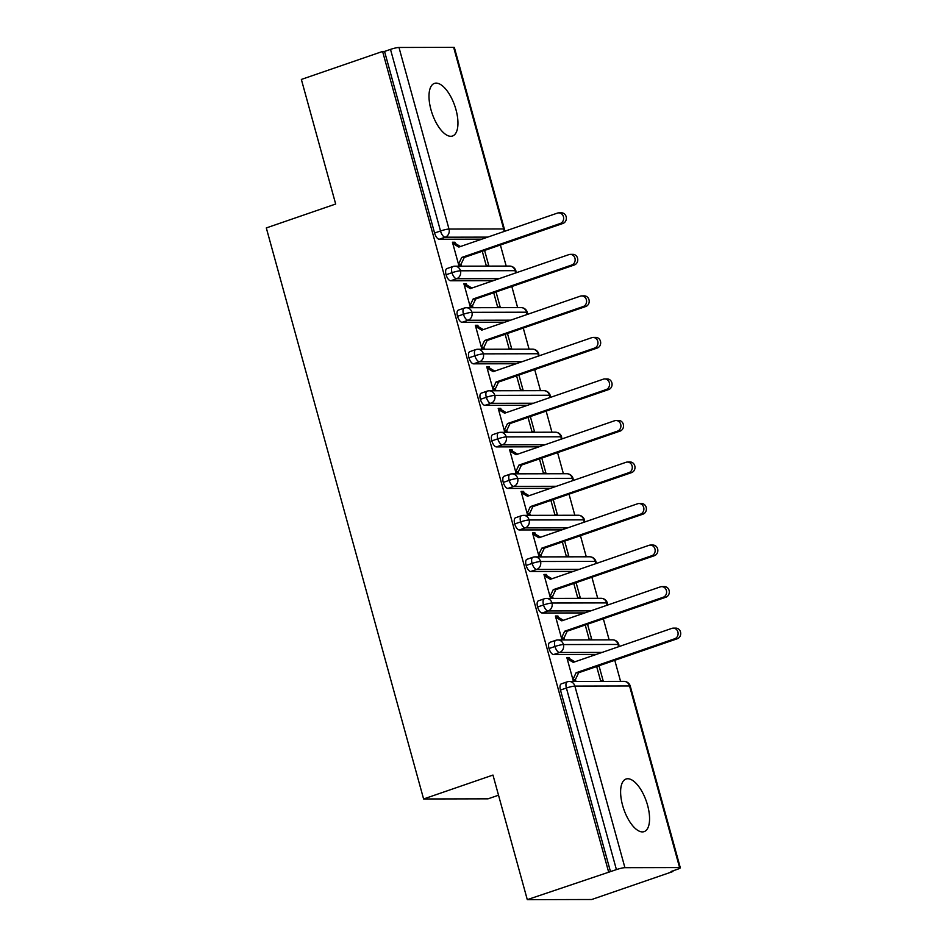 <?xml version="1.0" encoding="UTF-8"?>
<svg xmlns="http://www.w3.org/2000/svg" width="947" height="947" viewBox="0 0 947 947"><rect width="100%" height="100%" fill="white"/><g stroke="black" fill="none" stroke-linecap="round" stroke-linejoin="round"><path stroke-width="1.42" d="M622.593 805.352A27.806 11.944 -109 0 1 626.026 779.038A27.806 11.944 -109 0 1 647.582 805.293A27.806 11.944 -109 0 1 644.149 831.62A27.806 11.944 -109 0 1 622.593 805.352M430.98 109.734A27.806 11.944 -109 0 1 434.413 83.407A27.806 11.944 -109 0 1 455.969 109.674A27.806 11.944 -109 0 1 452.536 136.001A27.806 11.944 -109 0 1 430.98 109.734M672.962 871.512L671.009 871.512L676.939 869.476A6.522 0.852 164.6 0 0 680.301 867.748A6.522 0.852 164.6 0 0 679.579 867.559L624.913 867.677A6.522 0.852 164.6 0 0 616.414 869.606L527.29 899.65L591.721 899.508L672.962 871.512L672.784 870.909M620.581 681.378L614.781 660.296M609.146 639.852L603.334 618.77M597.711 598.315L591.899 577.232M586.264 556.789L580.464 535.706M574.829 515.263L569.017 494.18M563.394 473.737L557.582 452.642M551.947 432.199L546.147 411.116M540.512 390.673L534.7 369.59M529.077 349.147L523.265 328.053M517.63 307.609L511.83 286.527M506.195 266.083L500.383 245.001M498.524 795.208L488.025 798.83L423.605 798.972L266.308 227.931L335.676 204.031L301.359 79.441L382.6 51.446L384.553 51.434L434.578 233.021L440.509 230.985L390.495 49.386L384.553 51.434M390.495 49.386A6.522 0.852 -15.4 0 1 398.983 47.468L453.649 47.35A6.522 0.852 -15.4 0 1 454.371 47.539L504.384 229.127A6.522 0.852 -15.4 0 0 503.674 228.937L453.649 47.35M608.53 871.654L382.6 51.446M527.29 899.65L492.973 775.06L423.605 798.972M558.955 212.826L561.488 212.815A5.433 4.853 89.9 0 1 562.932 223.445L560.387 223.445A5.433 4.853 -90.1 0 0 557.534 213.063L458.857 247.072L452.784 243.474L455.329 243.474L454.986 242.231L452.666 243.024M454.986 242.231L452.441 242.231L458.857 265.491L461.39 265.48L461.047 264.237L458.727 265.042M482.272 251.239L486.19 265.432L488.723 265.42L484.592 250.434M481.822 239.153L439.219 239.248A6.522 2.805 -109 0 1 434.578 233.021M610.484 871.642L560.458 690.055A6.522 2.805 -109 0 1 561.263 683.888L567.206 681.84A6.522 2.805 71 0 0 566.401 688.019L560.458 690.055M596.219 654.448L553.604 654.543A6.522 2.805 -109 0 1 549.023 648.529A6.522 2.805 -109 0 1 549.828 642.362L555.759 640.314A6.522 2.805 71 0 0 554.954 646.481L549.023 648.529M673.341 628.121L675.874 628.121A5.433 4.853 89.9 0 1 677.318 638.74L674.785 638.74A5.433 4.853 -90.1 0 0 671.92 628.358L573.243 662.367L567.182 658.781L569.715 658.769L569.372 657.526L566.839 657.526L573.243 680.786L575.776 680.786L575.433 679.532L573.124 680.337M596.669 666.534L600.576 680.727L603.121 680.727L598.989 665.741M584.773 612.922L542.169 613.017A6.522 2.805 -109 0 1 537.588 607.003A6.522 2.805 -109 0 1 538.393 600.836L544.324 598.788A6.522 2.805 71 0 0 543.519 604.955L537.588 607.003M661.906 586.595L664.439 586.584A5.433 4.853 89.9 0 1 665.883 597.214L663.338 597.214A5.433 4.853 -90.1 0 0 660.485 586.832L561.808 620.841L555.747 617.243L558.28 617.243L557.937 616L555.404 616L561.808 639.261L564.341 639.249L563.998 638.006L561.678 638.799M585.234 625.008L589.141 639.201L591.674 639.189L587.542 624.203M573.337 571.396L530.734 571.491A6.522 2.805 -109 0 1 526.141 565.466A6.522 2.805 -109 0 1 526.946 559.298L532.889 557.262A6.522 2.805 71 0 0 532.084 563.429L526.141 565.466M650.459 545.058L653.004 545.058A5.433 4.853 89.9 0 1 654.448 555.676L651.903 555.688A5.433 4.853 -90.1 0 0 649.05 545.306L550.373 579.304L544.3 575.717L546.845 575.705L546.502 574.462L543.957 574.474L550.361 597.723L552.906 597.723L552.563 596.48L550.243 597.273M573.787 583.47L577.694 597.664L580.239 597.664L576.107 582.677M561.902 529.87L519.287 529.953A6.522 2.805 -109 0 1 514.706 523.94A6.522 2.805 -109 0 1 515.511 517.772L521.442 515.724A6.522 2.805 71 0 0 520.637 521.892L514.706 523.94M639.024 503.532L641.557 503.532A5.433 4.853 89.9 0 1 643.001 514.15L640.468 514.162A5.433 4.853 -90.1 0 0 637.603 503.768L538.926 537.778L532.865 534.191L535.398 534.179L535.055 532.936L532.522 532.936L538.926 556.197L541.459 556.197L541.116 554.942L538.796 555.747M562.352 541.944L566.259 556.138L568.804 556.138L564.672 541.151M550.456 488.332L507.852 488.427A6.522 2.805 -109 0 1 503.271 482.414A6.522 2.805 -109 0 1 504.076 476.246L510.007 474.198A6.522 2.805 71 0 0 509.202 480.366L503.271 482.414M627.589 462.006L630.122 461.994A5.433 4.853 89.9 0 1 631.566 472.624L629.021 472.624A5.433 4.853 -90.1 0 0 626.168 462.243L527.491 496.252L521.418 492.653L523.963 492.653L523.62 491.41L521.075 491.41L527.491 514.671L530.024 514.659L529.681 513.416L527.361 514.221M550.905 500.418L554.824 514.612L557.357 514.6L553.226 499.614M539.021 446.806L496.417 446.901A6.522 2.805 -109 0 1 491.824 440.876A6.522 2.805 -109 0 1 492.629 434.709L498.572 432.672A6.522 2.805 71 0 0 497.767 438.84L491.824 440.876M616.142 420.468L618.687 420.468A5.433 4.853 89.9 0 1 620.119 431.086L617.586 431.098A5.433 4.853 -90.1 0 0 614.721 420.717L516.056 454.726L509.983 451.127L512.528 451.127L512.185 449.872L509.64 449.884L516.044 473.133L518.589 473.133L518.246 471.89L515.926 472.683M539.47 458.881L543.377 473.074L545.922 473.074L541.791 458.088M527.574 405.28L484.971 405.363A6.522 2.805 -109 0 1 480.389 399.35A6.522 2.805 -109 0 1 481.194 393.183L487.125 391.135A6.522 2.805 71 0 0 486.32 397.302L480.389 399.35M604.707 378.942L607.24 378.942A5.433 4.853 89.9 0 1 608.684 389.56L606.151 389.572A5.433 4.853 -90.1 0 0 603.286 379.179L504.609 413.188L498.548 409.601L501.081 409.589L500.738 408.346L498.205 408.346L504.609 431.607L507.142 431.607L506.799 430.352L504.479 431.157M528.035 417.355L531.942 431.548L534.475 431.548L530.356 416.562M516.139 363.743L473.536 363.837A6.522 2.805 -109 0 1 468.954 357.824A6.522 2.805 -109 0 1 469.759 351.657L475.69 349.609A6.522 2.805 71 0 0 474.885 355.776L468.954 357.824M593.272 337.416L595.805 337.404A5.433 4.853 89.9 0 1 597.249 348.034L594.704 348.034A5.433 4.853 -90.1 0 0 591.851 337.653L493.174 371.662L487.101 368.063L489.646 368.063L489.303 366.82L486.758 366.82L493.174 390.081L495.707 390.069L495.364 388.826L493.044 389.631M516.588 375.829L520.507 390.022L523.04 390.01L518.909 375.024M504.704 322.217L462.1 322.311A6.522 2.805 -109 0 1 457.508 316.298A6.522 2.805 -109 0 1 458.312 310.119L464.255 308.083A6.522 2.805 71 0 0 463.45 314.25L457.508 316.298M581.825 295.89L584.37 295.878A5.433 4.853 89.9 0 1 585.802 306.497L583.269 306.508A5.433 4.853 -90.1 0 0 580.404 296.127L481.739 330.136L475.666 326.537L478.199 326.537L477.868 325.283L475.323 325.295L481.727 348.543L484.272 348.543L483.929 347.3L481.609 348.094M505.153 334.303L509.06 348.496L511.605 348.484L507.474 333.498M493.257 280.691L450.654 280.774A6.522 2.805 -109 0 1 446.073 274.76A6.522 2.805 -109 0 1 446.877 268.593L452.808 266.545A6.522 2.805 71 0 0 452.003 272.712L446.073 274.76M570.39 254.352L572.923 254.352A5.433 4.853 89.9 0 1 574.367 264.971L571.834 264.982A5.433 4.853 -90.1 0 0 568.969 254.601L470.292 288.598L464.231 285.011L466.764 285L466.421 283.757L463.888 283.769L470.292 307.017L472.825 307.017L472.482 305.763L470.162 306.568M493.718 292.765L497.625 306.958L500.158 306.958L496.039 291.972M516.056 272.831L515.89 270.866A6.522 0.852 164.6 0 0 515.168 270.676L460.502 270.795A6.522 0.852 164.6 0 0 452.003 272.712A6.522 2.805 71 0 0 456.596 278.738L450.654 280.774M466.421 283.757L464.101 284.562M477.868 325.283L475.548 326.088M489.303 366.82L486.983 367.614M500.738 408.346L498.418 409.151M512.185 449.872L509.865 450.677M523.62 491.41L521.3 492.203M535.055 532.936L532.735 533.729M546.502 574.462L544.182 575.267M557.937 616L555.617 616.793M569.372 657.526L567.052 658.319M527.491 314.368L527.325 312.392A6.522 0.852 164.6 0 0 526.603 312.202L471.937 312.321A6.522 0.852 164.6 0 0 463.45 314.25A6.522 2.805 71 0 0 468.031 320.264L462.1 322.311M538.926 355.894L538.76 353.929A6.522 0.852 164.6 0 0 538.76 353.918A6.522 0.852 164.6 0 0 538.05 353.74L483.372 353.858A6.522 0.852 164.6 0 0 474.885 355.776A6.522 2.805 71 0 0 479.466 361.79L473.536 363.837M550.373 397.42L550.207 395.455A6.522 0.852 164.6 0 0 549.485 395.266L494.819 395.384A6.522 0.852 164.6 0 0 486.32 397.302A6.522 2.805 71 0 0 490.913 403.327L484.971 405.363M561.808 438.946L561.642 436.981A6.522 0.852 164.6 0 0 560.92 436.792L506.254 436.91A6.522 0.852 164.6 0 0 497.767 438.84A6.522 2.805 71 0 0 502.348 444.853L496.417 446.901M573.243 480.484L573.077 478.519A6.522 0.852 164.6 0 0 573.077 478.507A6.522 0.852 164.6 0 0 572.367 478.33L517.689 478.436A6.522 0.852 164.6 0 0 509.202 480.366A6.522 2.805 71 0 0 513.783 486.379L507.852 488.427M584.69 522.01L584.524 520.045A6.522 0.852 164.6 0 0 583.802 519.856L529.136 519.974A6.522 0.852 164.6 0 0 520.637 521.892A6.522 2.805 71 0 0 525.23 527.905L519.287 529.953M596.125 563.536L595.959 561.571A6.522 0.852 164.6 0 0 595.237 561.382L540.571 561.5A6.522 0.852 164.6 0 0 532.084 563.429A6.522 2.805 71 0 0 536.665 569.443L530.734 571.491M607.56 605.074L607.406 603.109A6.522 0.852 164.6 0 0 607.394 603.097A6.522 0.852 164.6 0 0 606.684 602.908L552.006 603.026A6.522 0.852 164.6 0 0 543.519 604.955A6.522 2.805 71 0 0 548.1 610.969L542.169 613.017M619.007 646.6L618.841 644.635A6.522 0.852 164.6 0 0 618.119 644.445L563.453 644.564A6.522 0.852 164.6 0 0 554.954 646.481A6.522 2.805 71 0 0 559.547 652.495L553.604 654.543M562.932 223.445L464.255 257.454L461.047 264.237L458.514 264.249L461.71 257.454L464.255 257.454M455.329 243.474L460.467 246.516M560.387 223.445L461.71 257.454M574.367 264.971L475.69 298.98L472.482 305.763L469.949 305.774L473.157 298.98L475.69 298.98M466.764 285L471.902 288.042M571.834 264.982L473.157 298.98M585.802 306.497L487.137 340.506L483.929 347.3L481.384 347.3L484.592 340.518L487.137 340.506M478.199 326.537L483.349 329.58M583.269 306.508L484.592 340.518M597.249 348.034L498.572 382.043L495.364 388.826L492.831 388.838L496.039 382.043L498.572 382.043M489.646 368.063L494.784 371.106M594.704 348.034L496.039 382.043M608.684 389.56L510.007 423.569L506.799 430.352L504.266 430.364L507.474 423.569L510.007 423.569M501.081 409.589L506.219 412.632M606.151 389.572L507.474 423.569M620.119 431.086L521.454 465.095L518.246 471.89L515.701 471.89L518.909 465.107L521.454 465.095M512.528 451.127L517.666 454.169M617.586 431.098L518.909 465.107M631.566 472.624L532.889 506.621L529.681 513.416L527.148 513.416L530.356 506.633L532.889 506.621M523.963 492.653L529.101 495.695M629.021 472.624L530.356 506.633M643.001 514.15L544.324 548.159L541.116 554.942L538.583 554.954L541.791 548.159L544.324 548.159M535.398 534.179L540.536 537.221M640.468 514.162L541.791 548.159M654.448 555.676L555.771 589.685L552.563 596.48L550.018 596.48L553.226 589.697L555.771 589.685M546.845 575.705L551.983 578.759M651.903 555.688L553.226 589.697M665.883 597.214L567.206 631.211L563.998 638.006L561.464 638.006L564.672 631.223L567.206 631.211M558.28 617.243L563.418 620.285M663.338 597.214L564.672 631.223M677.318 638.74L578.641 672.749L575.433 679.532L572.899 679.544L576.107 672.749L578.641 672.749M569.715 658.769L574.853 661.811M674.785 638.74L576.107 672.749M398.983 47.468L449.008 229.056L503.674 228.937A6.522 5.824 89.9 0 1 503.899 231.553M487.752 237.117L445.149 237.2A6.522 2.805 71 0 1 440.509 230.985A6.522 0.852 -15.4 0 1 449.008 229.056A6.522 5.824 89.9 0 1 445.149 237.2L439.219 239.248M679.579 867.559L629.554 685.971L574.888 686.09L624.913 867.677M616.414 869.606L566.401 688.019A6.522 0.852 164.6 0 1 574.888 686.09A6.522 5.824 89.9 0 0 569.313 681.485A6.522 6.522 0 0 0 567.206 681.84A6.522 2.805 71 0 1 567.608 681.781A6.522 5.824 89.9 0 1 569.313 681.485L623.978 681.367A6.522 5.824 89.9 0 1 629.554 685.971A6.522 0.852 164.6 0 1 630.276 686.161L680.301 867.748M515.89 270.866A6.522 6.522 0 0 0 509.593 266.071L454.915 266.19A6.522 5.824 89.9 0 0 453.222 266.486A6.522 2.805 71 0 0 452.808 266.545A6.522 6.522 0 0 1 454.915 266.19A6.522 5.824 89.9 0 1 460.502 270.795A6.522 5.824 89.9 0 1 456.596 278.738L499.199 278.643M509.593 266.071A6.522 5.824 89.9 0 1 515.168 270.676A6.522 5.824 89.9 0 1 515.334 273.079M510.634 320.169L468.031 320.264A6.522 5.824 89.9 0 0 471.937 312.321A6.522 5.824 89.9 0 0 466.362 307.728A6.522 6.522 0 0 0 464.255 308.083A6.522 2.805 71 0 1 464.657 308.012A6.522 5.824 89.9 0 1 466.362 307.728L521.028 307.609A6.522 5.824 89.9 0 1 526.603 312.202A6.522 5.824 89.9 0 1 526.781 314.605M522.081 361.695L479.478 361.79A6.522 5.824 89.9 0 0 483.372 353.858A6.522 5.824 89.9 0 0 477.797 349.254A6.522 6.522 0 0 0 475.69 349.609A6.522 2.805 71 0 1 476.092 349.538A6.522 5.824 89.9 0 1 477.797 349.254L532.463 349.135A6.522 5.824 89.9 0 1 538.05 353.74A6.522 5.824 89.9 0 1 538.216 356.143M533.516 403.233L490.913 403.315A6.522 5.824 89.9 0 0 494.819 395.384A6.522 5.824 89.9 0 0 489.232 390.78A6.522 6.522 0 0 0 487.125 391.135A6.522 2.805 71 0 1 487.539 391.075A6.522 5.824 89.9 0 1 489.232 390.78L543.909 390.661A6.522 5.824 89.9 0 1 549.485 395.266A6.522 5.824 89.9 0 1 549.651 397.669M544.951 444.759L502.348 444.853A6.522 5.824 89.9 0 0 506.254 436.91A6.522 5.824 89.9 0 0 500.679 432.317A6.522 6.522 0 0 0 498.572 432.672A6.522 2.805 71 0 1 498.974 432.601A6.522 5.824 89.9 0 1 500.679 432.317L555.344 432.199A6.522 5.824 89.9 0 1 560.92 436.792A6.522 5.824 89.9 0 1 561.098 439.195M556.398 486.285L513.795 486.379A6.522 5.824 89.9 0 0 517.689 478.436A6.522 5.824 89.9 0 0 512.114 473.843A6.522 6.522 0 0 0 510.007 474.198A6.522 2.805 71 0 1 510.409 474.127A6.522 5.824 89.9 0 1 512.114 473.843L566.78 473.725A6.522 5.824 89.9 0 1 572.367 478.33A6.522 5.824 89.9 0 1 572.533 480.733M567.833 527.822L525.23 527.905A6.522 5.824 89.9 0 0 529.136 519.974A6.522 5.824 89.9 0 0 523.561 515.369A6.522 6.522 0 0 0 521.442 515.724A6.522 2.805 71 0 1 521.856 515.665A6.522 5.824 89.9 0 1 523.561 515.369L578.226 515.251A6.522 5.824 89.9 0 1 583.802 519.856A6.522 5.824 89.9 0 1 583.968 522.259M579.28 569.348L536.665 569.443A6.522 5.824 89.9 0 0 540.571 561.5A6.522 5.824 89.9 0 0 534.996 556.895A6.522 6.522 0 0 0 532.889 557.262A6.522 2.805 71 0 1 533.291 557.191A6.522 5.824 89.9 0 1 534.996 556.895L589.661 556.789A6.522 5.824 89.9 0 1 595.237 561.382A6.522 5.824 89.9 0 1 595.414 563.785M590.715 610.874L548.1 610.969M602.15 652.412L559.547 652.495A6.522 5.824 89.9 0 0 563.453 644.564A6.522 5.824 89.9 0 0 557.878 639.959A6.522 6.522 0 0 0 555.759 640.314A6.522 2.805 71 0 1 556.173 640.243A6.522 5.824 89.9 0 1 557.878 639.959L612.543 639.841A6.522 5.824 89.9 0 1 618.119 644.445A6.522 5.824 89.9 0 1 618.296 646.848M607.394 603.097A6.522 6.522 0 0 0 601.096 598.315L546.431 598.433A6.522 5.824 89.9 0 0 544.726 598.717A6.522 2.805 71 0 0 544.324 598.788A6.522 6.522 0 0 1 546.431 598.433A6.522 5.824 89.9 0 1 552.006 603.026A6.522 5.824 89.9 0 1 548.112 610.969M601.096 598.315A6.522 5.824 89.9 0 1 606.684 602.908A6.522 5.824 89.9 0 1 606.849 605.311M504.609 231.305A6.522 6.522 0 0 0 504.384 229.127M527.325 312.392A6.522 6.522 0 0 0 521.028 307.609M538.76 353.918A6.522 6.522 0 0 0 532.463 349.135M550.207 395.455A6.522 6.522 0 0 0 543.909 390.661M561.642 436.981A6.522 6.522 0 0 0 555.344 432.199M573.077 478.507A6.522 6.522 0 0 0 566.78 473.725M584.524 520.045A6.522 6.522 0 0 0 578.226 515.251M595.959 561.571A6.522 6.522 0 0 0 589.661 556.789M618.841 644.635A6.522 6.522 0 0 0 612.543 639.841M630.276 686.161A6.522 6.522 0 0 0 623.978 681.367"/></g></svg>
